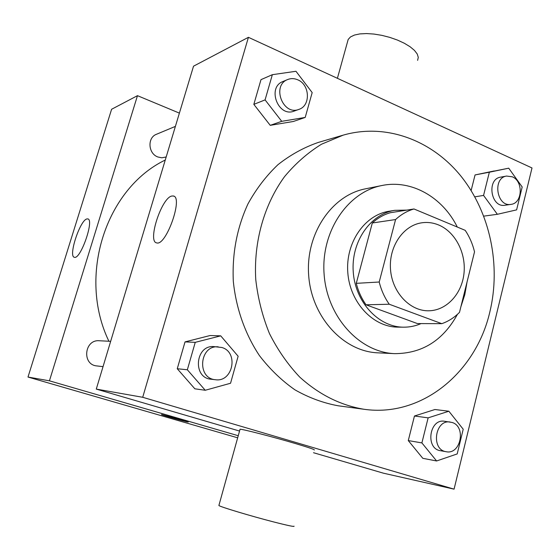 <?xml version="1.0" encoding="UTF-8"?>
<svg xmlns="http://www.w3.org/2000/svg" width="560" height="560" viewBox="0 0 560 560"><rect width="100%" height="100%" fill="white"/><g stroke="black" fill="none" stroke-linecap="round" stroke-linejoin="round"><path stroke-width="0.84" d="M438.585 224.952C455.315 231.847 466.305 253.19 463.96 273.637C461.748 294.105 446.453 310.576 428.757 310.786C409.906 311.248 392.126 292.362 390.509 269.409C388.661 246.47 403.403 225.127 422.114 222.754C427.728 222.012 433.223 222.747 438.585 224.952M395.584 219.555L379.211 282.016C381.269 290.241 384.615 297.647 389.249 304.234L441.819 323.673C448.42 321.349 454.307 317.583 459.494 312.361L474.53 251.846C472.633 243.978 469.532 236.81 465.22 230.349L413.987 208.971C407.225 210.924 401.093 214.459 395.584 219.555L372.309 222.985L356.279 283.339L379.211 282.016M372.309 222.985C377.692 218.057 383.691 214.634 390.299 212.73L413.987 208.971M356.279 283.339C358.281 291.284 361.543 298.438 366.058 304.801L417.41 323.575L441.819 323.673M406.77 210.112L394.821 210.322C370.174 214.018 350.854 242.095 353.269 272.216C355.404 302.365 378.721 327.222 403.641 327.18C409.675 327.215 415.485 326.018 421.057 323.589M403.641 327.18L397.866 327.124C373.086 327.166 349.916 302.526 347.802 272.629C345.401 242.76 364.609 214.921 389.116 211.239L394.821 210.322M366.058 304.801L389.249 304.234M460.852 306.88L464.807 294.644L467.082 281.806M457.303 227.045C442.589 197.218 411.453 179.291 381.927 185.514C347.48 192.045 320.726 231.798 324.121 274.421C327.166 317.065 359.583 352.359 394.618 353.64C422.1 353.612 443.044 340.508 457.45 314.314M381.927 185.514L365.519 188.818C331.646 195.244 305.375 234.038 308.686 275.583C311.647 317.156 343.448 351.568 377.902 352.842L394.618 353.64M489.895 311.717C501.081 265.265 490.147 212.842 461.223 176.491C432.243 140.336 386.113 122.78 343.189 135.142L321.545 144.2C307.832 152.677 295.498 163.485 284.557 176.624C264.145 204.582 253.554 241.85 255.759 279.58C257.908 298.354 262.465 316.33 269.43 333.501C277.655 349.874 287.742 364.392 299.691 377.048C319.032 394.548 340.431 405.279 363.881 409.255C421.883 417.676 476.035 372.414 489.895 311.717M363.881 409.255L338.1 405.769C323.162 403.011 308.777 397.698 294.938 389.83C281.666 380.562 269.829 369.145 259.42 355.586C245.084 333.977 236.026 308.308 233.31 281.274C232.05 253.673 236.936 227.878 247.968 203.889C256.221 188.916 266.217 175.854 277.942 164.696C290.444 154.84 303.87 147.427 318.22 142.457L343.189 135.142M448.861 411.222L434.931 409.514L414.456 416.01L408.282 440.58L422.807 458.318L436.611 460.971L457.198 453.929L463.211 429.226L448.861 411.222L428.134 417.858L421.89 442.911L436.611 460.971M220.724 335.846L210.098 335.531L185.031 341.894L177.254 368.739L194.859 388.808L205.247 390.264L230.552 383.25L238.133 356.251L220.724 335.846L195.244 342.349L187.341 369.775L205.247 390.264M142.709 397.285L454.069 489.153L532 167.958L248.423 37.317L142.709 397.285L96.278 389.095L239.54 431.053M508.725 168.182L475.055 174.937L471.135 190.533L475.055 174.937L489.349 172.214L483.567 195.426L497.364 214.298L516.614 209.874L522.186 186.97L508.725 168.182L489.349 172.214M272.342 74.69L260.988 79.653L253.834 104.363L270.228 125.335L293.342 121.485L305.207 117.432L312.179 92.589L295.967 71.281L272.342 74.69L265.083 99.89L281.736 121.324L305.207 117.432M313.516 452.718L383.397 473.179L454.069 489.153M248.423 37.317L193.529 66.185L96.278 389.095M171.787 196.042L173.257 195.979C183.603 196.791 166.026 246.484 156.653 242.879C147.252 241.78 161.511 197.82 171.787 196.042M239.981 429.478L240.037 429.275C241.269 428.743 272.377 436.723 294.833 443.373C308.812 447.524 315.28 449.736 314.237 450.002M417.606 60.361L418.285 57.379L417.235 54.005L414.47 50.407L410.102 46.76L404.334 43.253L397.453 40.068L389.809 37.387L381.801 35.343L373.87 34.048L366.415 33.565L359.835 33.908L354.445 35.056L350.504 36.932L348.187 39.431L347.557 41.706M218.953 505.267L218.89 505.498C219.653 506.695 250.782 516.061 273.735 521.955C288.029 525.602 294.791 527.009 294.028 526.169M108.899 341.243C77.273 275.786 105.973 188.545 165.263 160.027M175.399 126.378L156.513 134.26C147.112 137.613 148.113 153.664 157.927 157.003L161.805 157.801L166.18 156.982M103.04 366.646L96.88 365.932C81.753 364.826 84.238 339.311 99.302 340.753L110.663 341.334M179.389 113.12L137.473 95.669L49.434 380.828L238.245 435.722M137.473 95.669L111.601 109.27L28 377.048L237.671 437.808M28 377.048L49.434 380.828M86.933 218.939L87.745 218.904C94.654 219.324 80.556 259.882 74.389 257.271C68.005 256.648 80.045 219.968 86.933 218.939M180.019 419.342L188.237 422.016C187.593 422.324 159.817 414.526 161.553 414.519L180.019 419.342M188.237 422.016L188.237 422.009C187.6 422.317 159.824 414.519 161.553 414.519M298.907 109.382L294.098 111.111C278.229 117.712 266.707 87.423 282.933 81.515L287.672 79.534C290.969 78.225 294.336 78.323 297.78 79.821C309.981 84.665 310.8 105.812 298.907 109.382C282.947 116.032 271.348 85.477 287.672 79.534M260.988 79.653L253.834 104.363L270.228 125.335L281.736 121.324M270.228 125.335L293.342 121.485M253.834 104.363L265.083 99.89M215.362 379.715L211.043 379.218C192.339 377.895 195.307 344.771 213.913 346.605L221.837 347.494C238.952 352.177 232.932 382.564 215.362 379.715C196.532 378.385 199.514 344.981 218.246 346.829M210.098 335.531L185.031 341.894L195.244 342.349M185.031 341.894L177.254 368.739L187.341 369.775M177.254 368.739L194.859 388.808M510.958 204.379L505.008 205.24C490.84 208.054 486.339 178.997 500.668 177.135L506.59 176.057L512.281 176.806C523.572 181.195 522.529 203.378 510.958 204.379C496.727 207.2 492.198 177.926 506.59 176.057M483.791 216.132L497.364 214.298M494.214 170.954L475.055 174.937M474.831 196.84L483.567 195.426M446.138 451.71L440.454 450.702C425.096 448.728 429.352 418.39 444.521 421.267L452.004 422.45C466.438 426.363 460.768 455.028 446.138 451.71C430.703 449.736 434.98 419.153 450.226 422.044M434.931 409.514L414.456 416.01L428.134 417.858M414.456 416.01L408.282 440.58L421.89 442.911M408.282 440.58L422.807 458.318M337.4 78.309L348.187 39.431M240.037 429.275L218.89 505.498M173.943 196.238L173.257 195.979"/></g></svg>
